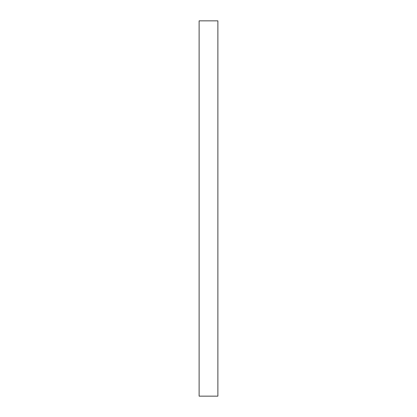 <?xml version="1.0" encoding="UTF-8"?>
<svg xmlns="http://www.w3.org/2000/svg" width="417" height="417" viewBox="0 0 417 417"><rect width="100%" height="100%" fill="white"/><g stroke="black" fill="none" stroke-linecap="round" stroke-linejoin="round"><path stroke-width="0.63" d="M217.882 396.15L199.118 396.15L199.118 20.85L217.882 20.85L217.882 396.15"/></g></svg>
